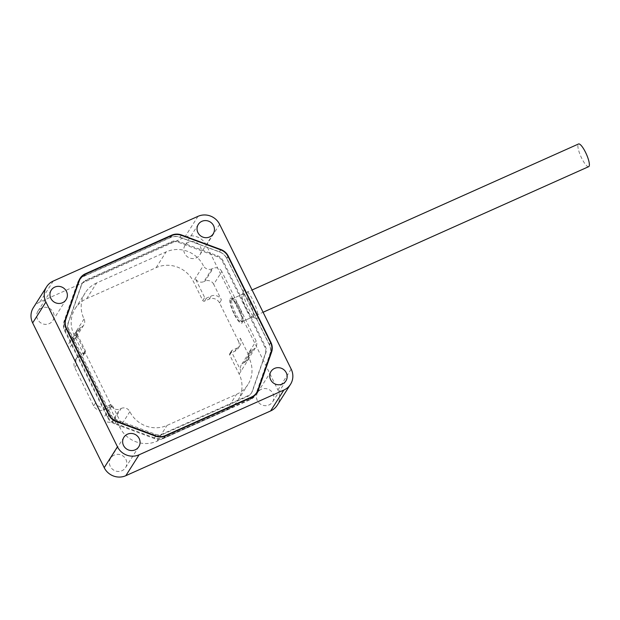 <?xml version="1.0" encoding="UTF-8"?>
<svg xmlns="http://www.w3.org/2000/svg" width="620" height="620" viewBox="0 0 620 620"><rect width="100%" height="100%" fill="white"/><g stroke="black" fill="none" stroke-linecap="round" stroke-linejoin="round"><path stroke-width="0.46" stroke-dasharray="3.1 2.33" d="M33.333 307.69A16.345 15.663 -147.6 0 1 39.974 301.963L184.744 237.228A16.345 15.663 -147.6 0 1 206.383 245.226L277.93 389.996A16.345 15.663 -147.6 0 1 277.249 405.224M200.306 246.528A8.827 8.455 -147.6 0 1 192.107 258.563A8.827 8.455 -147.6 0 1 185.039 245.303A8.827 8.455 -147.6 0 1 200.306 246.528M273.002 393.615A8.827 8.455 -147.6 0 1 264.802 405.65A8.827 8.455 -147.6 0 1 257.734 392.382A8.827 8.455 -147.6 0 1 273.002 393.615M125.914 459.389A8.827 8.455 -147.6 0 1 117.715 471.425A8.827 8.455 -147.6 0 1 110.647 458.157A8.827 8.455 -147.6 0 1 125.914 459.389M53.219 312.31A8.827 8.455 -147.6 0 1 45.02 324.338A8.827 8.455 -147.6 0 1 37.952 311.077A8.827 8.455 -147.6 0 1 53.219 312.31M257.525 318.106A15.686 3.782 65.9 0 1 256.006 318.463A15.686 3.782 65.9 0 1 247.202 305.753A15.686 3.782 65.9 0 1 243.598 290.726A15.686 3.782 65.9 0 1 243.792 290.315A15.686 3.782 65.9 0 1 253.061 300.429A15.686 3.782 65.9 0 1 257.525 318.106M253.2 316.51A12.415 2.999 65.9 0 1 252.836 316.843A12.415 2.999 65.9 0 1 251.991 316.789A12.415 2.999 65.9 0 1 245.032 306.729A12.415 2.999 65.9 0 1 242.172 294.826A12.415 2.999 65.9 0 1 242.327 294.5A12.415 2.999 -114.1 0 1 242.691 294.167A12.415 2.999 -114.1 0 1 250.085 303.389A12.415 2.999 -114.1 0 1 253.2 316.51M231.903 299.166A12.415 2.999 65.9 0 1 232.267 298.832A12.415 2.999 65.9 0 1 233.112 298.879A12.415 2.999 65.9 0 1 240.072 308.946A12.415 2.999 65.9 0 1 242.931 320.842A12.415 2.999 65.9 0 1 242.776 321.168A12.415 2.999 65.9 0 1 242.412 321.501A12.415 2.999 65.9 0 1 235.011 312.286A12.415 2.999 65.9 0 1 231.903 299.166M230.175 298.522A13.725 3.309 65.9 0 1 231.508 298.212A13.725 3.309 65.9 0 1 239.204 309.334A13.725 3.309 65.9 0 1 242.358 322.485A13.725 3.309 65.9 0 1 242.195 322.842A13.725 3.309 65.9 0 1 234.081 313.999A13.725 3.309 65.9 0 1 230.175 298.522M221.813 271.529A6.533 6.262 32.4 0 0 213.156 268.321L212.001 268.84L203.895 281.612A6.533 6.262 -147.6 0 1 195.246 278.411L204.685 297.522A1.31 1.256 32.4 0 0 206.421 298.166L211.048 296.089A7.843 7.518 -147.6 0 1 221.433 299.933L213.706 284.301L221.813 271.529L256.153 341.015A6.533 6.262 32.4 0 1 253.224 349.393L252.069 349.913L243.962 362.685L245.125 362.165A6.533 6.262 32.4 0 0 248.054 353.788L256.153 341.015M238.421 341.147A7.843 7.518 32.4 0 1 234.91 351.207L230.276 353.276A1.31 1.256 32.4 0 0 229.687 354.95L239.134 374.062A28.109 26.939 32.4 0 1 237.964 400.257A28.109 26.939 32.4 0 1 226.54 410.099L157.054 441.169A28.109 26.939 32.4 0 1 119.846 427.405L110.399 408.293A1.31 1.256 32.4 0 0 108.671 407.658L104.036 409.727A7.843 7.518 32.4 0 1 93.651 405.883L74.764 367.668A7.843 7.518 32.4 0 1 78.275 357.608L82.91 355.539A1.31 1.256 32.4 0 0 83.498 353.865L74.051 334.754A28.109 26.939 32.4 0 1 75.222 308.558A28.109 26.939 32.4 0 1 86.645 298.716L156.139 267.646A28.109 26.939 32.4 0 1 193.339 281.41L202.787 300.522A1.31 1.256 32.4 0 0 204.515 301.157L209.149 299.088A7.843 7.518 32.4 0 1 219.534 302.932L238.421 341.147L240.328 338.148L248.054 353.788M85.421 280.899A8.494 8.145 32.4 0 0 81.181 285.487L67.844 323.656A8.494 8.145 32.4 0 0 68.27 329.964L110.887 416.198A8.494 8.145 32.4 0 0 115.723 420.531L155.132 435.116A8.494 8.145 32.4 0 0 161.549 434.938L247.775 396.374A8.494 8.145 32.4 0 0 252.007 391.794L265.352 353.625A8.494 8.145 32.4 0 0 264.926 347.316L222.309 261.082A8.494 8.145 32.4 0 0 217.473 256.75L178.064 242.164A8.494 8.145 32.4 0 0 171.647 242.343L85.421 280.899L85.916 280.116A8.494 8.145 32.4 0 0 81.685 284.696L68.347 322.865A8.494 8.145 32.4 0 0 68.773 329.173L111.391 415.408A8.494 8.145 32.4 0 0 116.227 419.74L155.636 434.325A8.494 8.145 32.4 0 0 162.045 434.147L248.279 395.591A8.494 8.145 32.4 0 0 252.511 391.003L265.848 352.834A8.494 8.145 32.4 0 0 265.422 346.526L222.805 260.292A8.494 8.145 32.4 0 0 217.969 255.959L178.56 241.381A8.494 8.145 32.4 0 0 172.151 241.552L85.916 280.116M86.645 298.716L96.65 282.953L166.137 251.875A28.109 26.939 32.4 0 1 203.345 265.639L193.339 281.41M96.65 282.953A28.109 26.939 32.4 0 0 85.227 292.795A28.109 26.939 32.4 0 0 84.056 318.982A6.533 6.262 -147.6 0 1 81.127 327.368L73.02 340.14L71.866 340.659A6.533 6.262 32.4 0 0 68.936 349.037L77.043 336.265A6.533 6.262 32.4 0 1 79.972 327.887L81.127 327.368M111.383 405.751A6.533 6.262 32.4 0 0 120.04 408.952L121.195 408.433L113.096 421.213A6.533 6.262 -147.6 0 1 121.745 424.413L112.298 405.302A1.31 1.256 32.4 0 0 110.569 404.659L105.935 406.736A7.843 7.518 -147.6 0 1 95.558 402.892L103.284 418.523L111.383 405.751L77.043 336.265M121.195 408.433A6.533 6.262 -147.6 0 1 129.851 411.641A28.109 26.939 32.4 0 0 167.051 425.405L236.546 394.328A28.109 26.939 32.4 0 0 247.969 384.485A28.109 26.939 32.4 0 0 249.139 358.29A6.533 6.262 -147.6 0 1 252.069 349.913M212.001 268.84A6.533 6.262 -147.6 0 1 203.345 265.639M256.913 392.243L270.134 354.415A13.074 12.532 32.4 0 0 269.475 344.712L226.858 258.486A13.074 12.532 32.4 0 0 219.418 251.813L180.009 237.228A13.074 12.532 32.4 0 0 170.143 237.499L83.917 276.063A13.074 12.532 32.4 0 0 80.577 278.264M79.391 279.535A13.074 12.532 32.4 0 0 78.6 280.635A13.074 12.532 32.4 0 0 77.399 283.115L64.061 321.284A13.074 12.532 32.4 0 0 64.72 330.987L107.338 417.221A13.074 12.532 32.4 0 0 114.778 423.894L154.186 438.472A13.074 12.532 32.4 0 0 164.052 438.2L250.279 399.644A13.074 12.532 32.4 0 0 255.595 395.064A13.074 12.532 32.4 0 0 256.254 393.878M203.895 281.612L205.057 281.092L213.156 268.321M213.706 284.301A6.533 6.262 32.4 0 0 205.057 281.092M113.096 421.213L111.933 421.724L120.04 408.952M103.284 418.523A6.533 6.262 32.4 0 0 111.933 421.724M74.764 367.668L76.663 364.669A7.843 7.518 -147.6 0 1 80.181 354.617L84.808 352.54A1.31 1.256 32.4 0 0 85.397 350.866L75.95 331.754A6.533 6.262 -147.6 0 1 73.02 340.14M76.663 364.669L68.936 349.037M240.328 338.148A7.843 7.518 -147.6 0 1 236.809 348.208L232.174 350.277A1.31 1.256 32.4 0 0 231.593 351.959L241.033 371.062A6.533 6.262 -147.6 0 1 243.962 362.685M234.283 313.681A12.415 2.999 65.9 0 1 231.113 299.344A12.415 2.999 65.9 0 1 238.08 307.69A12.415 2.999 65.9 0 1 241.25 322.02A12.415 2.999 65.9 0 1 234.283 313.681M588.698 166.648A12.415 2.999 65.9 0 1 581.731 158.309A12.415 2.999 65.9 0 1 578.561 143.972M171.771 235.561L170.469 237.607A12.679 12.152 -147.6 0 1 180.04 237.351L219.449 251.929A12.679 12.152 -147.6 0 1 226.664 258.401L269.281 344.627A12.679 12.152 -147.6 0 1 269.917 354.043L256.579 392.212A12.679 12.152 -147.6 0 1 255.417 394.615M170.469 237.607L84.235 276.171A12.679 12.152 -147.6 0 0 79.081 280.612M78.298 282.418L77.919 283.014A12.679 12.152 -147.6 0 1 78.709 281.248M77.919 283.014L64.581 321.183A12.679 12.152 -147.6 0 0 65.216 330.599L107.833 416.826A12.679 12.152 -147.6 0 0 115.049 423.297L154.458 437.883A12.679 12.152 -147.6 0 0 164.029 437.619L250.255 399.055A12.679 12.152 -147.6 0 0 255.022 395.196M53.235 281.069L39.974 301.963M198.005 216.333L184.744 237.228M219.635 224.339L206.383 245.226M291.183 369.109L277.93 389.996M219.534 302.932L221.433 299.933M81.685 284.696L81.181 285.487M78.856 280.829L77.399 283.115M84.971 274.389L83.917 276.063M65.511 318.998L64.061 321.284M66.169 328.701L64.72 330.987M108.787 414.935L107.338 417.221M116.227 421.608L114.778 423.894M155.636 436.186L154.186 438.472M165.501 435.914L164.052 438.2M251.728 397.358L250.279 399.644M270.661 353.586L270.134 354.415M270.692 342.806L269.475 344.712M228.075 256.572L226.858 258.486M220.666 249.852L219.418 251.813M181.257 235.267L180.009 237.228M171.221 235.809L170.143 237.499M68.347 322.865L67.844 323.656M68.773 329.173L68.27 329.964M111.391 415.408L110.887 416.198M116.227 419.74L115.723 420.531M155.636 434.325L155.132 435.116M162.045 434.147L161.549 434.938M248.279 395.591L247.775 396.374M252.511 391.003L252.007 391.794M265.848 352.834L265.352 353.625M265.422 346.526L264.926 347.316M222.805 260.292L222.309 261.082M217.969 255.959L217.473 256.75M178.56 241.381L178.064 242.164M172.151 241.552L171.647 242.343M156.139 267.646L166.137 251.875M93.651 405.883L95.558 402.892M71.866 340.659L79.972 327.887M84.056 318.982L74.051 334.754M78.275 357.608L80.181 354.617M82.91 355.539L84.808 352.54M83.498 353.865L85.397 350.866M202.787 300.522L204.685 297.522M204.515 301.157L206.421 298.166M209.149 299.088L211.048 296.089M234.91 351.207L236.809 348.208M230.276 353.276L232.174 350.277M229.687 354.95L231.593 351.959M239.134 374.062L249.139 358.29M226.54 410.099L236.546 394.328M157.054 441.169L167.051 425.405M129.851 411.641L119.846 427.405M110.399 408.293L112.298 405.302M108.671 407.658L110.569 404.659M104.036 409.727L105.935 406.736M245.125 362.165L253.224 349.393M181.334 235.298L180.04 237.351M220.743 249.876L219.449 251.929M227.966 256.354L226.664 258.401M270.584 342.581L269.281 344.627M271.219 351.997L269.917 354.043M257.874 390.166L256.579 392.212M251.185 397.598L250.255 399.055M164.967 436.139L164.029 437.619M155.55 436.154L154.458 437.883M116.142 421.577L115.049 423.297M108.895 415.152L107.833 416.826M66.278 328.925L65.216 330.599M65.139 320.308L64.581 321.183M85.537 274.125L84.235 276.171M52.855 320.532L66.108 299.638M37.952 311.077L51.204 290.183M251.991 316.789L256.006 318.463M242.172 294.826L243.598 290.726M232.267 298.832L242.691 294.167M233.112 298.879L231.508 298.212M242.931 320.842L242.358 322.485M81.964 283.875L82.468 283.092M80.05 278.349L78.6 280.635M257.044 392.778L255.595 395.064M251.232 393.398L251.728 392.615M69.207 342.945L77.314 330.173M83.785 325.074L75.679 337.846M75.222 308.558L85.227 292.795M75.09 360.36L76.989 357.36M83.444 355.082L85.343 352.083M238.096 348.456L239.994 345.464M229.741 353.733L231.647 350.734M237.964 400.257L247.969 384.485M249.411 352.199L241.304 364.971M247.783 359.879L255.882 347.107M242.412 321.501L252.836 316.843M199.942 254.758L213.195 233.864M185.039 245.303L198.292 224.409M272.637 401.838L285.89 380.944M257.734 392.382L270.987 371.496M125.55 467.612L138.803 446.725M110.647 458.157L123.899 437.271M231.113 299.344L252.077 289.974M241.25 322.02L263.089 312.255"/><path stroke-width="0.93" d="M45.911 302.025L32.659 322.919A16.345 15.663 -147.6 0 1 33.333 307.69L46.593 286.797A16.345 15.663 32.4 0 0 45.911 302.025L117.459 446.795A16.345 15.663 32.4 0 0 139.089 454.793L283.859 390.058A16.345 15.663 32.4 0 0 290.509 384.33A16.345 15.663 32.4 0 0 291.183 369.109L219.635 224.339A16.345 15.663 32.4 0 0 198.005 216.333L53.235 281.069A16.345 15.663 32.4 0 0 46.593 286.797M32.659 322.919L104.207 467.682A16.345 15.663 -147.6 0 0 125.837 475.687L270.607 410.952A16.345 15.663 -147.6 0 0 277.249 405.224L290.509 384.33M66.48 291.416A8.827 8.455 -147.6 0 1 58.28 303.444A8.827 8.455 -147.6 0 1 51.204 290.183A8.827 8.455 -147.6 0 1 66.48 291.416M213.559 225.641A8.827 8.455 -147.6 0 1 205.367 237.669A8.827 8.455 -147.6 0 1 198.292 224.409A8.827 8.455 -147.6 0 1 213.559 225.641M286.254 372.721A8.827 8.455 -147.6 0 1 278.054 384.757A8.827 8.455 -147.6 0 1 270.987 371.496A8.827 8.455 -147.6 0 1 286.254 372.721M139.167 438.495A8.827 8.455 -147.6 0 1 130.975 450.531A8.827 8.455 -147.6 0 1 123.899 437.271A8.827 8.455 -147.6 0 1 139.167 438.495M271.583 352.129A13.074 12.532 -147.6 0 0 270.925 342.426L228.307 256.2A13.074 12.532 -147.6 0 0 220.875 249.527L181.458 234.941A13.074 12.532 -147.6 0 0 171.593 235.213L85.366 273.776A13.074 12.532 -147.6 0 0 80.05 278.349A13.074 12.532 -147.6 0 0 78.856 280.829L65.511 318.998A13.074 12.532 -147.6 0 0 66.169 328.701L108.787 414.935A13.074 12.532 -147.6 0 0 116.227 421.608L155.636 436.186A13.074 12.532 -147.6 0 0 165.501 435.914L251.728 397.358A13.074 12.532 -147.6 0 0 257.044 392.778A13.074 12.532 -147.6 0 0 258.246 390.298L271.583 352.129L270.661 353.586M80.577 278.264A13.074 12.532 32.4 0 0 79.391 279.535M256.254 393.878A13.074 12.532 32.4 0 0 256.796 392.584L256.913 392.243M252.077 289.974L578.561 143.972A12.415 2.999 65.9 0 1 585.528 152.319A12.415 2.999 65.9 0 1 588.698 166.648L263.089 312.255M78.709 281.248A12.679 12.152 -147.6 0 1 79.081 280.612L80.383 278.566A12.679 12.152 32.4 0 0 79.221 280.961L65.883 319.13A12.679 12.152 32.4 0 0 66.518 328.546L109.135 414.78A12.679 12.152 32.4 0 0 116.351 421.251L155.76 435.829A12.679 12.152 32.4 0 0 165.331 435.565L251.557 397.009A12.679 12.152 32.4 0 0 256.711 392.569A12.679 12.152 32.4 0 0 257.874 390.166L271.219 351.997A12.679 12.152 32.4 0 0 270.584 342.581L227.966 256.354A12.679 12.152 32.4 0 0 220.743 249.876L181.334 235.298A12.679 12.152 32.4 0 0 171.771 235.561L85.537 274.125A12.679 12.152 32.4 0 0 80.383 278.566M256.711 392.569L255.417 394.615A12.679 12.152 -147.6 0 1 255.022 395.196M283.859 390.058L270.607 410.952M139.089 454.793L125.837 475.687M117.459 446.795L104.207 467.682M85.366 273.776L84.971 274.389M258.246 390.298L256.796 392.584M171.593 235.213L171.221 235.809M251.557 397.009L251.185 397.598M165.331 435.565L164.967 436.139M65.883 319.13L65.139 320.308M79.221 280.961L78.298 282.418"/></g></svg>
